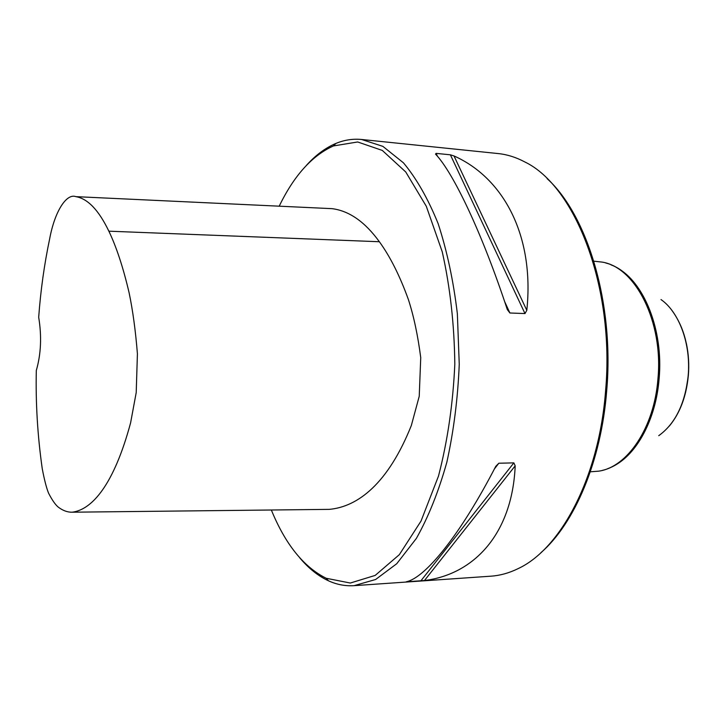 <?xml version="1.0" encoding="UTF-8"?>
<svg xmlns="http://www.w3.org/2000/svg" width="725" height="725" viewBox="0 0 725 725"><rect width="100%" height="100%" fill="white"/><g stroke="black" fill="none" stroke-linecap="round" stroke-linejoin="round"><path stroke-width="1.09" d="M271.34 510.001C285.369 544.276 303.657 567.032 326.205 578.269L350.302 583.036L375.178 575.414L399.33 554.67L421.026 521.067L438.489 476.08C447.552 441.226 452.998 403.934 454.82 364.195C454.33 324.419 450.134 286.964 442.25 251.829L426.3 206.281L405.746 171.97L382.302 150.428L357.688 141.973L333.446 145.933C312.04 155.603 293.96 175.686 279.207 206.181M75.853 196.647L332.132 208.664C349.242 210.866 364.983 221.895 379.365 241.733C390.222 256.686 399.901 275.98 408.42 299.633C413.767 316.173 417.872 335.503 420.736 357.624L419.231 396.276L411.338 425.493C388.165 483.539 357.923 506.802 329.259 509.367L72.147 512.203C92.22 509.738 113.988 484.49 130.591 422.892L136.209 392.597L137.415 353.8C135.566 330.763 132.802 310.427 129.113 292.8C123.223 267.597 116.471 247.062 108.859 231.184C98.754 210.15 87.752 198.641 75.853 196.647C66.537 193.086 54.747 211.265 49.653 238.869C44.288 264.353 40.636 290.48 38.688 317.242C41.823 336.382 41.026 354.126 36.304 370.475C35.598 403.136 37.573 435.897 42.258 468.758C44.325 479.642 46.409 487.744 48.521 493.073C52.019 499.897 55.218 504.537 58.109 507.002C62.776 510.581 67.461 512.312 72.147 512.203M540.841 552.758C574.508 523.668 601.315 461.163 606.725 390.358C614.302 303.358 587.422 215.053 547.103 178.622M299.715 557.788C308.551 568.318 318.148 575.994 328.507 580.816C336.772 584.595 345.299 586.217 354.099 585.664L491.079 576.167C500.06 575.55 509.032 573.058 517.994 568.681C560.824 548.961 599.167 477.195 605.611 390.539C614.873 287.091 575.251 186.053 524.8 161.938C515.992 157.262 507.11 154.47 498.157 153.564L361.576 139.481C352.803 138.638 344.221 139.961 335.829 143.468C325.317 147.936 315.475 155.286 306.285 165.517M406.236 581.794C425.222 578.006 460.248 535.05 495.782 466.311L498.836 463.23L513.853 462.876L515.194 465.831C512.339 532.92 474.812 574.3 424.46 580.535L406.236 581.794M507.301 309.548C482.152 233.214 453.469 172.876 435.517 154.09L436.115 153.374L450.388 154.815L454.004 155.948C503.793 178.078 534.624 236.169 526.812 310.318L524.982 313.562L509.902 312.992L507.301 309.548M354.099 585.664L375.604 579.502L396.729 563.733L416.386 538.385C428.448 516.943 438.607 491.541 446.854 462.188C453.705 431.103 457.837 398.46 459.251 364.267L457.357 313.726C453.442 280.892 447.035 250.868 438.154 223.672C428.085 198.777 416.513 178.495 403.444 162.826L382.863 146.359L361.576 139.481M593.838 261.181L602.185 262.106C635.472 267.244 663.42 321.855 657.956 378.704C654.303 427.659 627.406 467.235 598.678 471.159L590.313 471.803M616.658 267.607C644.09 281.871 663.611 330.355 659.125 378.658C655.98 419.34 636.749 454.629 613.332 466.148M661.01 299.561C679.262 312.176 691.088 344.348 688.161 375.84C685.034 403.843 675.229 423.799 658.726 435.698M498.836 463.23L494.423 468.912M513.853 462.876L420.835 580.906M515.194 465.831L424.46 580.535M436.115 153.374L437.474 156.31M504.645 301.609L509.902 312.992M450.388 154.815L524.982 313.562M454.004 155.948L526.812 310.318M605.774 263.003C637.755 270.652 663.529 323.93 658.309 378.695C654.775 425.638 629.844 464.326 602.294 470.389M611.093 264.897C641 275.899 663.71 326.993 658.844 378.677C655.491 422.639 633.342 459.813 607.677 468.676M671.296 309.566C684.3 326.884 689.973 348.97 688.306 375.804C686.285 396.466 679.959 413.214 669.338 426.046M379.365 241.733L108.859 231.184M326.205 578.269L328.507 580.816M333.446 145.933L335.829 143.468M685.605 392.442L688.351 375.641C689.248 364.738 688.605 354.081 686.421 343.686"/></g></svg>
